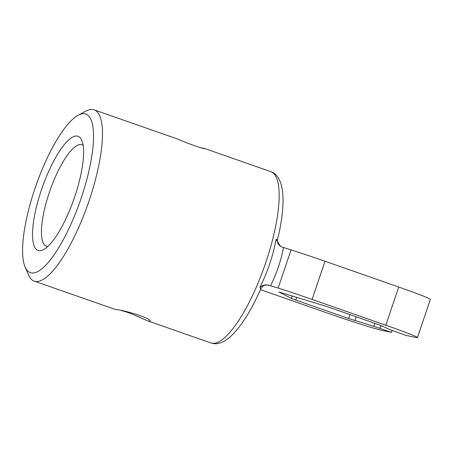 <?xml version="1.0" encoding="UTF-8"?>
<svg xmlns="http://www.w3.org/2000/svg" width="453" height="453" viewBox="0 0 453 453"><rect width="100%" height="100%" fill="white"/><g stroke="black" fill="none" stroke-linecap="round" stroke-linejoin="round"><path stroke-width="0.68" d="M121.851 310.684C130.3 312.644 143.731 319.359 148.159 321.001L150.119 321.268C152.361 318.351 120.877 309.189 115.809 309.62L34.196 281.132A90.736 25.3 109.3 0 1 28.55 275.022L25.096 266.998A84.015 23.426 -70.7 0 0 31.144 272.887A84.015 23.426 -70.7 0 0 81.166 198.204A84.015 23.426 -70.7 0 0 84.983 113.828A84.015 23.426 -70.7 0 0 78.188 115.226A84.015 23.426 -70.7 0 0 35.951 185.622A84.015 23.426 -70.7 0 0 25.096 266.998M83.154 145.419A53.771 14.994 -70.7 0 0 81.908 144.733A53.771 14.994 -70.7 0 0 81.381 144.586A53.771 14.994 -70.7 0 0 49.683 191.46A53.771 14.994 -70.7 0 0 46.399 246.239A53.771 14.994 -70.7 0 0 47.797 246.483M260.447 289.643L326.653 312.802A47.05 1.642 -161.3 0 0 382.241 330.441L391.483 332.377L373.782 326.313L348.663 318.567L295.724 300.05L291.375 298.397L278.918 291.964L327.242 306.664L380.18 325.18L390.412 329.801L406.273 335.48L415.514 337.417A47.05 1.642 -161.3 0 0 417.428 337.581A47.05 1.642 -161.3 0 0 385.803 325.214L312.077 299.427A47.05 1.642 -161.3 0 0 278.136 288.08L268.453 285.237A6.721 6.45 101.9 0 0 267.695 285.028C268.403 284.869 264.501 285.056 264.552 285.367C263.991 285.911 263.55 284.79 260.752 288.946L259.829 287.445C262.355 285.226 265.367 284.45 268.856 285.124M78.188 115.226L85.894 111.104A90.736 25.3 109.3 0 1 93.227 109.598A90.736 25.3 109.3 0 1 94.116 109.841A90.736 25.3 109.3 0 1 88.573 202.281A90.736 25.3 109.3 0 1 35.085 281.381A90.736 25.3 109.3 0 1 34.196 281.132M94.116 109.841L178.216 139.264C184.094 142.14 205.532 149.835 204.999 148.641L201.681 147.961M259.829 287.445C267.542 272.1 272.949 256.115 276.058 239.495L277.598 239.184C277.021 243.063 278.799 244.813 278.652 244.626L280.656 246.46L283.487 247.508C280.968 260.769 276.658 273.499 270.566 285.679M278.136 288.08L291.058 249.903L283.487 247.508M291.058 249.903A47.05 1.642 18.7 0 1 324.999 261.251L312.077 299.427M385.803 325.214L398.725 287.038L324.999 261.251M398.725 287.038A47.05 1.642 18.7 0 1 430.35 299.41L417.428 337.581M280.656 246.46L276.058 239.495M77.446 136.093A60.492 16.869 109.3 0 1 81.8 140.334A60.492 16.869 109.3 0 1 73.981 198.924A60.492 16.869 109.3 0 1 43.573 249.614A60.492 16.869 109.3 0 1 39.071 197.27A60.492 16.869 109.3 0 1 77.446 136.093M391.483 332.377L392.117 330.497M260.752 288.946C250.883 311.268 240.673 327.259 230.135 336.924C222.995 343.091 216.851 344.501 212.542 343.402L210.877 342.944A90.736 25.3 -70.7 0 0 211.766 343.187A90.736 25.3 -70.7 0 0 265.26 264.093A90.736 25.3 -70.7 0 0 270.798 171.653L204.977 148.624M380.962 325.458L379.982 328.351M348.663 318.567L349.999 314.625M356.16 316.777L354.863 320.611M373.782 326.313L374.801 323.3M291.375 298.397L292.208 295.928M296.664 297.27L295.724 300.05M268.453 285.237L267.162 284.965M210.877 342.944L148.159 321.001M270.798 171.653C285.073 176.211 286.183 204.093 277.598 239.184"/></g></svg>
